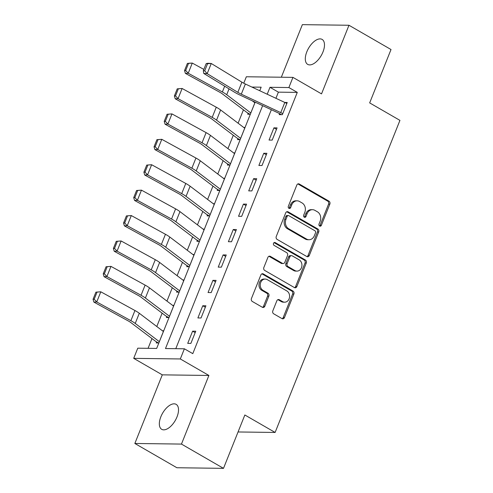 <?xml version="1.0" encoding="UTF-8"?>
<svg xmlns="http://www.w3.org/2000/svg" width="493" height="493" viewBox="0 0 493 493"><rect width="100%" height="100%" fill="white"/><g stroke="black" fill="none" stroke-linecap="round" stroke-linejoin="round"><path stroke-width="0.74" d="M319.643 226.053A1.547 1.282 90.8 0 0 321.356 225.319L329.835 204.12A2.212 1.836 90.8 0 0 328.985 201.169L299.276 184.018A2.212 1.836 90.8 0 0 298.505 183.803A2.212 1.836 90.8 0 0 296.823 185.06L288.343 206.265A1.547 1.282 90.8 0 0 290.654 207.596L291.751 204.854A7.075 5.867 90.8 0 1 297.131 200.83A7.075 5.867 90.8 0 1 299.59 201.52L302.067 202.943A7.075 5.867 90.8 0 1 304.791 212.384L303.694 215.127A1.547 1.282 90.8 0 0 306.005 216.458L307.102 213.715A7.075 5.867 90.8 0 1 312.482 209.691A7.075 5.867 90.8 0 1 314.941 210.382L317.418 211.805A7.075 5.867 90.8 0 1 320.142 221.246L319.045 223.988A1.547 1.282 90.8 0 0 319.643 226.053M319.556 225.997A1.547 1.282 90.8 0 0 320.099 225.307L328.578 204.102A2.212 1.836 90.8 0 0 327.728 201.15L298.012 184A2.212 1.836 90.8 0 0 297.877 183.926M288.855 208.274A1.547 1.282 90.8 0 0 289.397 207.584L290.494 204.835L291.751 204.854M304.206 217.136A1.547 1.282 90.8 0 0 304.748 216.445L305.845 213.697L307.102 213.715M176.993 416.942A14.42 7.315 -60 0 0 176.137 404.346A14.42 7.315 -60 0 0 160.866 416.733A14.42 7.315 -60 0 0 161.716 429.323A14.42 7.315 -60 0 0 176.993 416.942M322.958 51.999A14.42 7.315 -60 0 0 322.102 39.409A14.42 7.315 -60 0 0 306.831 51.79A14.42 7.315 -60 0 0 307.687 64.38A14.42 7.315 -60 0 0 322.958 51.999M272.826 310.849A2.212 1.836 90.8 0 0 273.677 313.801L282.014 318.614A2.212 1.836 90.8 0 0 282.779 318.829A2.212 1.836 90.8 0 0 284.461 317.566L293.877 294.019A2.212 1.836 90.8 0 0 293.027 291.073L263.317 273.923A2.212 1.836 90.8 0 0 262.547 273.707A2.212 1.836 90.8 0 0 260.865 274.965L251.448 298.511A2.212 1.836 90.8 0 0 252.299 301.457L262.368 307.275A2.212 1.836 90.8 0 0 263.139 307.49A2.212 1.836 90.8 0 0 264.821 306.227L268.851 296.151A2.212 1.836 90.8 0 0 267.995 293.206L263.003 290.322A5.916 4.905 90.8 0 1 260.366 283.648A5.916 4.905 90.8 0 1 265.216 279.069A5.916 4.905 90.8 0 1 267.274 279.642L286.834 290.938A5.916 4.905 90.8 0 1 289.471 297.612A5.916 4.905 90.8 0 1 284.621 302.191A5.916 4.905 90.8 0 1 282.563 301.611L279.303 299.732A2.212 1.836 90.8 0 0 278.533 299.516A2.212 1.836 90.8 0 0 276.856 300.773L272.826 310.849M223.502 468.35L176.888 467.74L134.848 443.472L181.461 444.082L223.502 468.35L244.848 414.983L275.112 432.453L399.94 120.372L369.67 102.901L391.017 49.528L348.976 25.26L321.528 93.88L292.941 77.376L288.873 87.544L297.285 92.394L192.788 353.647L184.382 348.797L180.315 358.959L133.708 358.349L137.769 348.181L156.669 348.434L255.164 102.162M181.461 444.082L208.903 375.463L180.315 358.959M306.837 256.545A2.212 1.836 90.8 0 0 307.607 256.761A2.212 1.836 90.8 0 0 309.284 255.503L318.706 231.956A2.212 1.836 90.8 0 0 317.849 229.011L288.14 211.854A2.212 1.836 90.8 0 0 287.37 211.639A2.212 1.836 90.8 0 0 285.693 212.902L276.271 236.449A2.212 1.836 90.8 0 0 277.128 239.395L306.837 256.545M306.295 262.991L296.872 286.538A2.212 1.836 90.8 0 1 295.196 287.795A2.212 1.836 90.8 0 1 294.426 287.579L264.71 270.429A2.212 1.836 90.8 0 1 263.86 267.477L267.89 257.401A2.212 1.836 90.8 0 1 269.572 256.144A2.212 1.836 90.8 0 1 270.343 256.36L282.39 263.317A2.212 1.836 90.8 0 0 283.161 263.533A2.212 1.836 90.8 0 0 284.837 262.27L287.511 255.59A2.212 1.836 90.8 0 0 286.661 252.638L274.114 245.397A1.547 1.282 90.8 0 1 275.236 242.605L305.438 260.039A2.212 1.836 90.8 0 1 306.295 262.991L305.031 262.972L295.615 286.519L296.872 286.538M348.976 25.26L302.363 24.65L281.337 77.222M297.285 92.394L278.385 92.148L275.926 98.298M271.353 109.736L175.779 348.68M279.611 113.624L279.204 114.641L282.353 114.678L287.234 102.482L284.8 102.452L245.366 84.013A11.265 2.65 21.8 0 1 241.897 82.171L211.257 63.492L207.189 73.66L203.745 73.445L234.385 92.117A16.898 3.981 -158.2 0 0 239.592 94.884L279.038 113.322A2.255 0.53 21.8 0 1 279.611 113.624L281.423 114.672M273.923 127.853L269.042 140.055L272.191 140.092L277.072 127.897L273.923 127.853L276.493 129.339M263.755 153.268L258.874 165.469L262.023 165.506L266.904 153.311L263.755 153.268L266.325 154.753M253.593 178.682L248.712 190.883L251.861 190.92L256.742 178.725L253.593 178.682L256.163 180.167M243.425 204.096L238.544 216.298L241.693 216.335L246.574 204.139L243.425 204.096L246.001 205.581M233.263 229.51L228.382 241.706L231.531 241.749L236.412 229.553L233.263 229.51L235.833 230.995M223.095 254.924L218.22 267.12L221.369 267.163L226.244 254.967L223.095 254.924L225.671 256.409M212.933 280.338L208.052 292.534L211.201 292.577L216.082 280.381L212.933 280.338L215.503 281.823M202.765 305.752L197.89 317.948L201.039 317.991L205.914 305.796L202.765 305.752L205.341 307.238M192.603 331.167L187.722 343.362L190.871 343.405L195.752 331.204L192.603 331.167L195.173 332.652M243.45 109.84L238.107 123.201M233.288 135.255L227.945 148.615M223.119 160.669L217.777 174.029M212.958 186.083L207.615 199.443M202.789 211.497L197.446 224.857M192.627 236.911L187.285 250.271M182.459 262.325L177.116 275.686M172.297 287.739L166.954 301.1M162.129 313.154L156.786 326.514M151.967 338.568L148.066 348.317M249.933 114.253L248.121 113.211L247.714 114.228L250.327 114.259M253.895 102.045L254.943 102.057M239.764 139.667L237.953 138.625L237.546 139.642L240.165 139.673M243.733 127.459L245.046 127.477M229.602 165.081L227.791 164.04L227.384 165.056L229.997 165.087M233.565 152.873L234.878 152.892M219.434 190.495L217.623 189.454L217.216 190.471L219.835 190.501M223.403 178.287L224.716 178.306M209.272 215.909L207.461 214.868L207.054 215.879L209.667 215.916M213.235 203.701L214.547 203.72M199.104 241.323L197.292 240.276L196.886 241.293L199.505 241.33M203.073 229.116L204.385 229.128M188.942 266.738L187.13 265.69L186.724 266.707L189.343 266.744M192.905 254.53L194.217 254.542M178.774 292.152L176.962 291.104L176.556 292.121L179.175 292.158M182.743 279.944L184.055 279.956M168.612 317.566L166.8 316.518L166.394 317.535L169.013 317.572M172.575 305.358L173.887 305.37M158.444 342.98L156.632 341.932L156.232 342.949L158.845 342.986M162.413 330.766L163.725 330.785M238.051 431.967L275.112 432.453M208.903 375.463L162.289 374.853L134.848 443.472M162.289 374.853L133.708 358.349M243.752 83.212L246.334 76.766L292.941 77.376M262.633 105.656L165.488 348.545L184.382 348.797M288.873 87.544L269.979 87.292L267.206 94.225M259.737 90.73L261.161 87.181L251.874 87.058M278.385 92.148L269.979 87.292M312.482 209.691L311.219 209.673A7.075 5.867 90.8 0 0 305.845 213.697M297.131 200.83L295.868 200.811A7.075 5.867 90.8 0 0 290.494 204.835M306.979 256.619A2.212 1.836 90.8 0 0 308.026 255.491L317.443 231.938A2.212 1.836 90.8 0 0 316.592 228.992L286.883 211.842A2.212 1.836 90.8 0 0 286.741 211.768M315.514 232.819A1.547 1.282 90.8 0 0 314.916 230.755L288.836 215.7A1.547 1.282 90.8 0 0 287.123 216.427L285.965 219.323A7.075 5.867 90.8 0 0 288.695 228.758L306.523 239.05A7.075 5.867 90.8 0 0 308.982 239.74A7.075 5.867 90.8 0 0 314.355 235.709L315.514 232.819M288.3 215.546L287.037 215.533A1.547 1.282 90.8 0 0 285.866 216.415L287.123 216.427M308.982 239.74L307.724 239.721A7.075 5.867 90.8 0 1 305.259 239.031L287.437 228.74A7.075 5.867 90.8 0 1 284.707 219.305L285.866 216.415M294.567 287.653A2.212 1.836 90.8 0 0 295.615 286.519M283.161 263.533L281.897 263.515A2.212 1.836 90.8 0 1 281.127 263.299L269.079 256.342A2.212 1.836 90.8 0 0 268.938 256.268M274.065 242.642L304.181 260.021L305.438 260.039M294.894 270.534A5.916 4.905 90.8 0 0 296.952 271.107A5.916 4.905 90.8 0 0 301.802 266.534A5.916 4.905 90.8 0 0 299.165 259.854L292.275 255.879A2.212 1.836 90.8 0 0 291.505 255.664A2.212 1.836 90.8 0 0 289.822 256.921L287.148 263.607A2.212 1.836 90.8 0 0 288.004 266.553L294.894 270.534L293.631 270.515A5.916 4.905 90.8 0 0 295.689 271.095L296.952 271.107M291.505 255.664L290.241 255.645A2.212 1.836 90.8 0 0 288.565 256.902L289.822 256.921M293.631 270.515L286.741 266.54A2.212 1.836 90.8 0 1 285.891 263.589L288.565 256.902M305.031 262.972A2.212 1.836 90.8 0 0 304.181 260.021M284.621 302.191L283.364 302.172A5.916 4.905 90.8 0 1 281.306 301.599L278.046 299.713A2.212 1.836 90.8 0 0 277.904 299.639M265.216 279.069L263.958 279.05A5.916 4.905 90.8 0 0 259.108 283.629A5.916 4.905 90.8 0 0 261.746 290.303L263.003 290.322M262.51 307.349A2.212 1.836 90.8 0 0 263.558 306.215L267.588 296.133A2.212 1.836 90.8 0 0 266.738 293.187L261.746 290.303M282.156 318.688A2.212 1.836 90.8 0 0 283.204 317.554L292.62 294.007A2.212 1.836 90.8 0 0 291.77 291.055L262.054 273.905A2.212 1.836 90.8 0 0 261.912 273.831M187.389 63.431L184.542 70.548L185.682 70.493L188.523 63.381L187.389 63.431L189.448 63.209L192.288 63.073L203.849 69.414M252.256 100.806L254.881 102.79A2.255 0.53 -158.2 0 0 254.906 102.809M188.523 63.381L192.288 63.073L188.221 73.241L222.368 91.963A16.898 3.981 21.8 0 1 226.712 94.718L250.814 112.952A2.255 0.53 -158.2 0 0 250.845 112.977M185.682 70.493L188.221 73.241L185.38 73.371L184.542 70.548M248.121 113.211A7.888 1.855 21.8 0 1 246.525 112.17L222.429 93.929A11.265 2.65 -158.2 0 0 219.527 92.099L185.38 73.371M280.745 112.62L284.812 102.452A7.888 1.855 -158.2 0 1 286.827 103.499L282.76 113.667A7.888 1.855 -158.2 0 0 280.745 112.62L241.305 94.181A11.265 2.65 21.8 0 1 237.829 92.333L207.189 73.66L204.706 70.813L207.553 63.696L206.173 63.609L203.326 70.727L204.706 70.813M206.173 63.609L207.812 63.277L211.257 63.492L207.553 63.696M203.326 70.727L203.745 73.445M177.227 88.845L174.38 95.962L175.514 95.907L178.361 88.795L177.227 88.845L182.12 88.487L216.267 107.209A16.898 3.981 21.8 0 1 220.617 109.964L244.713 128.205A2.255 0.53 -158.2 0 0 244.744 128.223M178.361 88.795L182.12 88.487L178.053 98.655L212.2 117.377A16.898 3.981 21.8 0 1 216.55 120.132L240.646 138.367A2.255 0.53 -158.2 0 0 240.676 138.391M175.514 95.907L178.053 98.655L175.218 98.785L174.38 95.962M237.953 138.625A7.888 1.855 21.8 0 1 236.363 137.584L212.261 119.343A11.265 2.65 -158.2 0 0 209.365 117.507L175.218 98.785M167.059 114.259L164.212 121.377L165.352 121.321L168.199 114.203L167.059 114.259L171.958 113.901L206.105 132.623A16.898 3.981 21.8 0 1 210.449 135.378L234.551 153.619A2.255 0.53 -158.2 0 0 234.582 153.637M168.199 114.203L171.958 113.901L167.891 124.07L202.038 142.791A16.898 3.981 21.8 0 1 206.388 145.54L230.484 163.781A2.255 0.53 -158.2 0 0 230.514 163.805M165.352 121.321L167.891 124.07L165.05 124.199L164.212 121.377M227.791 164.04A7.888 1.855 21.8 0 1 226.195 162.998L202.099 144.757A11.265 2.65 -158.2 0 0 199.197 142.921L165.05 124.199M156.897 139.673L154.05 146.791L155.184 146.735L158.031 139.618L156.897 139.673L161.79 139.316L195.937 158.037A16.898 3.981 21.8 0 1 200.287 160.792L224.383 179.033A2.255 0.53 -158.2 0 0 224.414 179.051M158.031 139.618L161.79 139.316L157.723 149.484L191.876 168.205A16.898 3.981 21.8 0 1 196.22 170.954L220.316 189.195A2.255 0.53 -158.2 0 0 220.346 189.22M155.184 146.735L157.723 149.484L154.888 149.613L154.05 146.791M217.623 189.454A7.888 1.855 21.8 0 1 216.033 188.412L191.931 170.171A11.265 2.65 -158.2 0 0 189.035 168.335L154.888 149.613M146.729 165.087L143.888 172.205L145.022 172.149L147.869 165.032L146.729 165.087L151.628 164.73L185.775 183.451A16.898 3.981 21.8 0 1 190.119 186.206L214.221 204.441A2.255 0.53 -158.2 0 0 214.252 204.466M147.869 165.032L151.628 164.73L147.561 174.892L181.707 193.62A16.898 3.981 21.8 0 1 186.058 196.368L210.154 214.609A2.255 0.53 -158.2 0 0 210.184 214.634M145.022 172.149L147.561 174.892L144.72 175.027L143.888 172.205M207.461 214.868A7.888 1.855 21.8 0 1 205.864 213.826L181.769 195.585A11.265 2.65 -158.2 0 0 178.873 193.749L144.72 175.027M136.567 190.501L133.72 197.619L134.854 197.564L137.701 190.446L136.567 190.501L141.46 190.144L175.607 208.866A16.898 3.981 21.8 0 1 179.957 211.62L204.053 229.855A2.255 0.53 -158.2 0 0 204.084 229.88M137.701 190.446L141.46 190.144L137.393 200.306L171.546 219.028A16.898 3.981 21.8 0 1 175.89 221.782L199.992 240.023A2.255 0.53 -158.2 0 0 200.016 240.048M134.854 197.564L137.393 200.306L134.558 200.441L133.72 197.619M197.292 240.276A7.888 1.855 21.8 0 1 195.703 239.241L171.601 221A11.265 2.65 -158.2 0 0 168.705 219.163L134.558 200.441M126.399 215.916L123.558 223.033L124.692 222.978L127.539 215.86L126.399 215.916L131.298 215.558L165.445 234.28A16.898 3.981 21.8 0 1 169.795 237.034L193.891 255.269A2.255 0.53 -158.2 0 0 193.922 255.294M127.539 215.86L131.298 215.558L127.231 225.72L161.377 244.442A16.898 3.981 21.8 0 1 165.728 247.196L189.823 265.437A2.255 0.53 -158.2 0 0 189.854 265.462M124.692 222.978L127.231 225.72L124.39 225.856L123.558 223.033M187.13 265.69A7.888 1.855 21.8 0 1 185.534 264.655L161.439 246.414A11.265 2.65 -158.2 0 0 158.543 244.577L124.39 225.856M116.237 241.33L113.39 248.447L114.524 248.392L117.371 241.274L116.237 241.33L121.13 240.972L155.277 259.694A16.898 3.981 21.8 0 1 159.627 262.449L183.723 280.683A2.255 0.53 -158.2 0 0 183.753 280.708M117.371 241.274L121.13 240.972L117.069 251.134L151.215 269.856A16.898 3.981 21.8 0 1 155.56 272.611L179.662 290.852A2.255 0.53 -158.2 0 0 179.686 290.87M114.524 248.392L117.069 251.134L114.228 251.27L113.39 248.447M176.962 291.104A7.888 1.855 21.8 0 1 175.372 290.069L151.277 271.828A11.265 2.65 -158.2 0 0 148.375 269.991L114.228 251.27M106.075 266.744L103.228 273.855L104.362 273.806L107.209 266.688L106.075 266.744L110.968 266.386L145.115 285.108A16.898 3.981 21.8 0 1 149.465 287.863L173.561 306.098A2.255 0.53 -158.2 0 0 173.591 306.122M107.209 266.688L110.968 266.386L106.901 276.548L141.047 295.27A16.898 3.981 21.8 0 1 145.398 298.025L169.493 316.266A2.255 0.53 -158.2 0 0 169.524 316.284M104.362 273.806L106.901 276.548L104.066 276.684L103.228 273.855M166.8 316.518A7.888 1.855 21.8 0 1 165.204 315.483L141.109 297.242A11.265 2.65 -158.2 0 0 138.213 295.406L104.066 276.684M95.907 292.158L93.06 299.269L94.194 299.22L97.041 292.102L95.907 292.158L100.8 291.801L134.953 310.522A16.898 3.981 21.8 0 1 139.297 313.271L163.393 331.512A2.255 0.53 -158.2 0 0 163.423 331.536M97.041 292.102L100.8 291.801L96.739 301.962L130.885 320.684A16.898 3.981 21.8 0 1 135.23 323.439L159.331 341.68A2.255 0.53 -158.2 0 0 159.362 341.698M94.194 299.22L96.739 301.962L93.898 302.098L93.06 299.269M156.632 341.932A7.888 1.855 21.8 0 1 155.042 340.897L130.947 322.656A11.265 2.65 -158.2 0 0 128.044 320.82L93.898 302.098M320.099 225.307L321.356 225.319M289.397 207.584L290.654 207.596M304.748 216.445L306.005 216.458M298.012 184L299.276 184.018M327.728 201.15L328.985 201.169M328.578 204.102L329.835 204.12M286.883 211.842L288.14 211.854M316.592 228.992L317.849 229.011M317.443 231.938L318.706 231.956M308.026 255.491L309.284 255.503M284.707 219.305L285.965 219.323M287.437 228.74L288.695 228.758M305.259 239.031L306.523 239.05M269.079 256.342L270.343 256.36M281.127 263.299L282.39 263.317M274.151 242.587L275.236 242.605M285.891 263.589L287.148 263.607M286.741 266.54L288.004 266.553M278.046 299.713L279.303 299.732M281.306 301.599L282.563 301.611M266.738 293.187L267.995 293.206M267.588 296.133L268.851 296.151M263.558 306.215L264.821 306.227M262.054 273.905L263.317 273.923M291.77 291.055L293.027 291.073M292.62 294.007L293.877 294.019M283.204 317.554L284.461 317.566M224.672 86.201L222.368 91.963M229.054 88.869L226.712 94.718M254.881 102.79L250.814 112.952M241.305 94.181L245.366 84.013M237.829 92.333L241.897 82.171M216.267 107.209L212.2 117.377M220.617 109.964L216.55 120.132M244.713 128.205L240.646 138.367M206.105 132.623L202.038 142.791M210.449 135.378L206.388 145.54M234.551 153.619L230.484 163.781M195.937 158.037L191.876 168.205M200.287 160.792L196.22 170.954M224.383 179.033L220.316 189.195M185.775 183.451L181.707 193.62M190.119 186.206L186.058 196.368M214.221 204.441L210.154 214.609M175.607 208.866L171.546 219.028M179.957 211.62L175.89 221.782M204.053 229.855L199.992 240.023M165.445 234.28L161.377 244.442M169.795 237.034L165.728 247.196M193.891 255.269L189.823 265.437M155.277 259.694L151.215 269.856M159.627 262.449L155.56 272.611M183.723 280.683L179.662 290.852M145.115 285.108L141.047 295.27M149.465 287.863L145.398 298.025M173.561 306.098L169.493 316.266M134.953 310.522L130.885 320.684M139.297 313.271L135.23 323.439M163.393 331.512L159.331 341.68"/></g></svg>
